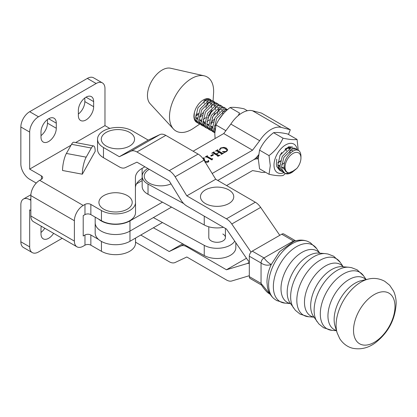 <?xml version="1.0" encoding="UTF-8"?>
<svg xmlns="http://www.w3.org/2000/svg" width="417" height="417" viewBox="0 0 417 417"><rect width="100%" height="100%" fill="white"/><g stroke="black" fill="none" stroke-linecap="round" stroke-linejoin="round"><path stroke-width="0.63" d="M53.605 233.332A10.816 6.245 -60 0 1 48.648 238.305A10.816 6.245 -60 0 1 43.238 238.842A10.816 6.245 -60 0 1 40.996 233.89L40.996 228.797A10.816 6.245 -60 0 1 41.288 226.217M44.781 228.24A10.816 6.245 -60 0 1 40.996 232.425M86.001 97.182A10.816 6.245 120 0 0 78.354 110.427L78.354 115.525A10.816 6.245 120 0 0 80.596 120.477A10.816 6.245 120 0 0 88.93 117.578A10.816 6.245 120 0 0 93.648 106.695L93.648 101.597A10.816 6.245 120 0 0 91.412 96.645A10.816 6.245 120 0 0 86.001 97.182L93.648 101.597M48.648 118.751A10.816 6.245 120 0 0 40.996 131.996L40.996 137.089A10.816 6.245 120 0 0 43.238 142.041A10.816 6.245 120 0 0 51.572 139.142A10.816 6.245 120 0 0 56.295 128.259L56.295 123.166A10.816 6.245 120 0 0 54.054 118.214A10.816 6.245 120 0 0 48.648 118.751L56.295 123.166M29.675 132.08L20.85 126.987A12.479 7.204 -60 0 1 29.675 111.704L38.5 116.796A12.479 7.204 120 0 0 29.675 132.08L29.675 169.104L71.031 145.225M75.628 142.572L104.975 125.626L109.801 128.415M29.675 169.104L41.439 175.896A4.16 2.403 180 0 1 42.659 177.595A4.16 2.403 180 0 1 41.439 179.289L39.678 180.311L83.207 205.445L84.974 204.424A4.16 2.403 180 0 1 90.854 204.424L101.446 210.538A19.969 11.53 0 0 0 123.203 213.035A19.969 11.53 0 0 0 135.53 202.386A19.969 11.53 0 0 0 135.41 201.124L135.41 177.72A22.878 13.208 180 0 1 142.114 168.379L144.887 166.779M66.402 153.451A12.479 3.148 -79.4 0 0 62.545 170.49L82.326 174.202L95.18 151.361A12.479 3.148 100.6 0 0 93.627 145.945A12.479 3.148 100.6 0 0 91.328 148.025L71.547 144.313L66.402 153.451L86.183 157.157L91.328 148.025M62.201 238.295L38.5 251.977A12.479 7.204 -60 0 1 32.26 252.593A12.479 7.204 -60 0 1 29.675 246.88L29.675 209.86L30.853 210.538M83.207 205.445A12.479 7.204 120 0 0 74.382 220.729L74.382 241.104A12.479 7.204 120 0 0 76.968 246.817A12.479 7.204 120 0 0 83.207 246.202L84.974 245.18A4.16 2.403 180 0 1 90.854 245.18L101.446 251.295A19.969 11.53 0 0 0 123.203 253.797A19.969 11.53 0 0 0 135.53 243.142L135.53 238.071M30.853 200.348L29.675 199.67A12.479 7.204 -120 0 0 23.435 199.05A12.479 7.204 -120 0 0 20.85 204.763L20.85 241.787A12.479 7.204 120 0 0 23.435 247.5L32.26 252.593M98.548 239.436L90.854 234.995A4.16 2.403 0 0 0 84.974 234.995L83.207 236.012L83.207 215.631L84.974 214.614A4.16 2.403 180 0 1 90.854 214.614L101.446 220.729A19.969 11.53 0 0 0 123.203 223.225A19.969 11.53 0 0 0 135.53 212.576L135.53 202.386M20.85 126.987L20.85 164.006A12.479 7.204 -120 0 0 29.675 179.289L36.248 183.089M76.968 246.817L33.433 221.688A12.479 7.204 -60 0 1 30.853 215.975L74.382 241.104M74.382 220.729L30.853 195.594L30.853 215.975M30.853 195.594A12.479 7.204 -60 0 1 39.678 180.311M135.41 187.911A22.878 13.208 180 0 1 142.114 178.57L142.166 178.539M38.5 116.796L96.15 83.509A12.479 7.204 120 0 1 102.389 82.894A12.479 7.204 120 0 1 104.975 88.607L104.975 125.626M78.354 114.06A10.816 6.245 120 0 0 84.828 101.597L84.828 97.969M40.996 135.629A10.816 6.245 120 0 0 47.47 123.166L47.47 119.533M96.15 83.509L87.325 78.417L29.675 111.704M87.325 78.417A12.479 7.204 -60 0 1 93.564 77.797L102.389 82.894M71.547 144.313A12.479 3.148 -79.4 0 1 73.845 142.233L93.627 145.945M86.183 157.157A12.479 3.148 100.6 0 0 82.326 174.202M222.824 234.005A8.319 4.801 180 0 1 225.43 237.497A8.319 4.801 180 0 1 220.405 241.907A8.319 4.801 180 0 1 211.398 240.99A8.319 4.801 180 0 1 208.792 237.497L208.792 226.801M147.842 168.489A18.718 10.806 0 0 0 142.166 176.245L142.166 186.435A18.718 10.806 0 0 0 148.025 194.286L204.252 224.972A18.718 10.806 0 0 0 223.455 227.286M142.166 176.245A18.718 10.806 0 0 0 148.025 184.1L183.688 203.564M153.378 227.776L204.252 255.543A18.718 10.806 0 0 0 224.518 257.612A18.718 10.806 0 0 0 235.829 247.688L235.829 242.736M234.735 241.141A18.718 10.806 180 0 1 204.252 245.352L153.378 217.591M119.319 156.703L148.212 140.102L132.361 130.907A20.381 11.77 0 0 0 103.536 130.87A20.381 11.77 0 0 0 97.536 139.21A20.381 11.77 0 0 0 103.473 147.514L119.319 156.703L131.006 151.189A12.479 7.188 60.1 0 1 136.927 151.97L169.208 170.694A12.479 7.188 60.1 0 1 175.13 176.777L186.816 195.849L226.436 218.831A12.479 7.188 60.1 0 1 231.769 224.002L251.039 252.139M148.212 140.102L159.899 134.582A12.479 7.188 60.1 0 1 165.82 135.369L198.101 154.092A12.479 7.188 60.1 0 1 204.022 160.175L215.709 179.247L186.816 195.849M215.709 179.247L255.329 202.224A12.479 7.188 60.1 0 1 260.656 207.395L279.776 235.313M249.314 261.949A12.479 7.188 60.1 0 1 247.224 259.374L226.436 229.016L186.816 206.04A12.479 7.188 60.1 0 1 180.895 199.957L169.208 180.884L136.927 162.161L125.241 167.681A12.479 7.188 60.1 0 1 119.319 166.894L103.473 157.704A20.381 11.77 180 0 1 97.536 149.401L97.536 139.21M135.53 242.063A12.479 7.188 -119.9 0 0 136.927 243.002L169.208 261.725A12.479 7.188 -119.9 0 0 175.13 262.507L186.816 256.992L226.436 279.969A12.479 7.188 -119.9 0 0 231.769 280.98L249.314 275.71M249.314 263.382A12.479 7.188 -119.9 0 0 247.224 263.534L226.436 269.778L186.816 246.801A12.479 7.188 -119.9 0 0 180.895 246.014L169.208 251.534L140.779 235.047M246.468 258.269L226.436 269.778M182.698 243.778L169.208 251.534M130.563 145.455A16.638 9.607 180 0 1 107.101 146.513A16.638 9.607 180 0 1 105.272 132.966A16.638 9.607 180 0 1 110.416 130.636A26.797 26.797 0 0 1 125.418 130.636A16.638 9.607 180 0 1 130.563 145.455M200.494 196.256A16.638 9.607 180 0 1 209.61 188.166A26.797 26.797 0 0 1 224.612 188.166A16.638 9.607 180 0 1 233.728 197.225A16.638 9.607 180 0 1 216.272 206.337A16.638 9.607 180 0 1 200.494 196.256M368.388 279.067L361.315 280.662A29.722 17.201 120.1 0 0 334.137 319.505A29.722 17.201 120.1 0 0 335.028 325.979L337.16 332.912L339.719 338.62C344.02 345.307 349.858 347.762 353.329 348.377C360.955 349.701 368.143 347.955 374.904 343.139C388.128 332.985 395.207 319.771 396.15 303.508C396.176 299.093 395.326 294.965 393.591 291.123L389.676 285.244L384.766 281.303C377.693 277.508 371.563 278.28 368.388 279.067A35.315 20.433 120.1 0 0 336.097 325.218A35.315 20.433 120.1 0 0 337.16 332.912M319.766 253.171L316.659 248.631L310.206 242.611L307.329 241.24A33.36 19.302 120.1 0 0 282.189 252.019A33.36 19.302 120.1 0 0 268.605 284.477A33.36 19.302 120.1 0 0 274.005 298.697C270.497 295.669 268.298 291.77 267.412 286.995L266.969 282.147C267.005 276.539 268.433 270.649 271.258 264.482C267.714 265.765 264.31 265.264 261.052 262.991L249.314 256.22A4.16 2.408 -59.9 0 1 252.259 251.128L281.741 234.187A4.16 2.408 -59.9 0 1 283.831 233.984L295.335 240.661M307.329 241.24C302.951 239.697 298.468 239.728 293.881 241.334L279.609 251.618L271.258 264.482C268.621 263.106 266.208 260.927 264.013 257.93L293.479 240.995L281.741 234.187M294.475 241.141L293.479 240.995M261.522 285.082L250.174 278.504A4.16 2.408 -59.9 0 1 249.314 276.601L261.052 283.409L261.052 263.028M270.226 294.36L268.402 293.115C266.937 292.291 263.554 288.366 261.35 284.821L261.052 283.409L269.835 293.99M249.314 276.601L249.314 256.22M252.259 251.128L264.013 257.93C262.178 259.124 261.193 260.807 261.052 262.991M295.757 240.776L293.521 240.969M202.787 158.371L204.184 157.746L204.132 158.867L205.279 161.588L207.718 161.655L208.271 160.894L208.192 160.253L208.844 161.228L208.146 162.161L204.94 162.244M203.824 159.862L203.835 158.523L203.178 158.898M212.852 154.452L213.587 154.874L211.383 156.146L210.648 155.723L212.852 154.452L213.296 155.046M224.784 152.565L222.412 151.574L226.243 151.439L227.004 150.438L225.388 148.671C223.903 147.769 222.339 147.686 220.702 148.416L219.717 150.209L219.519 149.427L220.614 147.993L223.882 147.337L226.332 148.082L227.739 149.932L226.582 151.527L224.674 152.33M288.465 134.472L290.295 129.734L281.313 127.404A24.957 14.418 120 0 0 259.661 140.727L252.54 150.203L223.726 133.555L193.123 151.204M142.166 180.597L136.515 183.861M98.548 219.055A20.381 11.77 0 0 0 101.143 220.895A20.381 11.77 0 0 0 129.968 220.901L129.968 231.091A20.381 11.77 180 0 1 101.143 231.081A20.381 11.77 180 0 1 95.18 222.767L95.18 217.111M252.54 150.203L212.18 173.482M162.458 202.162L129.968 220.901M217.914 156.438L217.346 155.536L213.587 153.367L212.931 153.049L211.711 153.221L214.161 151.809L213.827 152.44L216.204 153.93L219.066 152.283L216.611 150.928L215.391 151.1L217.841 149.687L217.502 150.318L221.844 152.945L222.501 153.258L223.72 153.086L221.271 154.498L221.589 154.009L219.311 152.424L216.449 154.076L218.821 155.385L220.04 155.207L217.914 156.286M214.124 152.017L213.827 152.778L216.204 154.274L216.204 153.93M217.804 149.896L217.502 150.662L218.086 151.11L221.844 153.284L222.501 153.602L222.501 153.258M212.623 158.637L211.951 159.972L207.051 157.136L205.253 156.948L207.458 155.677L207.145 156.208L207.786 156.714L211.784 158.976L212.623 158.637L212.665 158.986M259.661 140.727L230.846 124.078L223.726 133.555M129.968 231.091L171.533 207.119L129.968 231.091A20.381 11.77 180 0 1 101.143 231.081A20.381 11.77 180 0 1 95.18 222.767L95.18 232.957A20.381 11.77 0 0 0 101.143 241.271A20.381 11.77 0 0 0 129.968 241.281L129.968 231.091M258.295 158.971A12.479 7.209 -60 0 0 253.166 160.034L217.773 180.446L253.166 160.034A12.479 7.209 120 0 0 258.342 155.108L258.545 154.827M290.295 129.734L261.48 113.085L252.499 110.75A24.957 14.418 120 0 0 230.846 124.078M223.376 152.049L224.784 152.189M226.243 151.705L226.243 151.439M226.639 151.496L226.984 150.605M219.858 149.771L219.868 150.188M219.53 149.604L220.614 147.993M220.614 148.332L223.882 147.681L223.882 147.337M223.882 147.681L226.332 148.421L226.332 148.082M226.332 148.421L227.729 150.104M218.821 155.385L218.821 155.723L218.164 155.405L216.449 154.415L216.449 154.076M218.821 155.723L219.186 155.729M219.186 155.703L219.186 155.39M212.634 153.034L213.827 152.341M214.124 152.361L213.827 152.778L214.124 152.361M219.066 152.565L219.066 152.283M216.308 150.912L217.502 150.224M217.804 150.24L217.502 150.662L217.804 150.24M222.501 153.602L222.86 153.607M222.86 153.581L222.86 153.268M210.939 155.895L212.852 154.79M206.154 156.771L207.15 156.193M207.244 156.37L207.786 157.053L207.786 156.714M207.786 157.053L211.784 159.315L211.784 158.976M211.784 159.315L212.331 159.299L212.331 158.96M212.331 159.299L212.623 158.976M202.964 158.606L204.028 157.657M204.137 159.033L204.283 160.602M204.961 161.702L205.279 161.926L205.279 161.588M205.279 161.926L207.718 161.994L207.718 161.655M207.718 161.994L208.25 161.066M208.192 160.581L208.192 160.253M208.203 160.597L208.828 161.405M203.819 159.252L203.835 158.523M265.426 172.211A24.957 14.418 -60 0 1 259.661 171.846L252.54 170.584L226.582 185.555M162.458 222.542L129.968 241.281M288.647 147.853L288.382 147.717M285.223 148.895L285.197 149.442M277.873 162.891L280.464 161.275M279.791 155.885L281.756 152.507M283.857 172.706A16.487 9.523 -60 0 1 273.99 165.101A16.487 9.523 -60 0 1 284.874 145.392A16.487 9.523 -60 0 1 297.212 149.917M269.028 174.29L270.279 165.674L269.022 155.614L259.541 150.13L258.29 158.752L259.546 168.812L269.028 174.29C275.356 175.661 280.026 176.078 283.044 175.541L285.437 173.571M269.022 155.614C275.329 150.766 280 144.96 283.039 138.183C289.346 139.549 294.016 139.966 297.06 139.44L298.296 150.521M297.06 139.44L287.574 133.956C281.272 132.59 276.601 132.173 273.557 132.705C267.255 137.553 262.585 143.359 259.541 150.13M283.039 138.183L273.557 132.705M285.645 148.697A11.853 6.849 -60 0 1 291.155 147.894M276.721 159.117L276.403 163.902M278.504 167.973L279.578 168.551L278.024 166.247M290.613 148.056L285.953 148.525M215.016 113.023L212.217 117.865M205.378 123.552L203.6 124.157M202.427 124.344L201.015 124.323M200.066 124.12L198.925 123.63L196.178 119.981L195.709 117.271L197.992 107.722L206.467 99.298L210.377 99.496L211.346 100.299M210.377 99.496L209.991 99.272A13.313 7.688 120 0 0 194.416 112.444L194.113 116.348L194.588 119.064L197.335 122.707L198.925 123.63M285.64 173.649L292.359 172.164L291.535 172.638A13.313 7.688 -60 0 1 285.64 173.649L284.801 173.258L282.059 169.61L281.584 166.899L283.873 157.35L292.343 148.926L296.258 149.124L297.451 150.219M296.258 149.124L294.668 148.207L290.753 148.009L282.278 156.427L279.995 165.976L280.464 168.692L283.211 172.336L284.801 173.258M300.949 156.339A13.313 7.688 -60 0 1 300.949 156.349A13.313 7.688 -60 0 1 300.949 156.359A13.313 7.688 -60 0 0 300.031 152.189C296.722 144.918 283.039 156.823 284.238 167.207C284.587 170.699 286.187 172.581 289.023 172.852A11.233 6.49 120 0 1 285.056 167.207A11.233 6.49 120 0 1 293 153.451A11.233 6.49 120 0 1 300.949 158.038A11.233 6.49 120 0 0 300.949 158.038L300.949 156.349M282.215 171.59L281.068 171.1L278.321 167.457L277.852 164.741L280.135 155.192L288.611 146.768L292.52 146.966M276.262 163.818L276.732 166.534L279.479 170.178L281.068 171.1M258.008 155.567L258.368 156.563M258.305 157.923L257.06 156.74M256.783 157.053L257.075 157.23M214.896 130.922L214.374 128.061L216.663 118.511L225.133 110.088L227.369 109.786M227.692 109.504L223.543 109.171L215.068 117.589L212.785 127.138L213.259 129.854L214.797 132.549M214.791 132.684L213.858 132.257L211.111 128.613L210.642 125.903L212.925 116.353L221.401 107.93L225.316 108.128L226.28 108.931M225.316 108.128L223.72 107.211L219.811 107.013L211.336 115.431L209.053 124.98L209.522 127.696L212.269 131.339L213.858 132.257M211.268 130.594L210.126 130.099L207.379 126.455L206.91 123.745L209.193 114.195L217.669 105.772L221.578 105.97L222.548 106.773M221.578 105.97L219.988 105.053L216.074 104.855L207.603 113.273L205.315 122.822L205.79 125.538L208.536 129.181L210.126 130.099M212.847 127.868L211.07 128.467M209.897 128.66L208.484 128.639M207.536 128.436L206.394 127.941L203.647 124.297L203.173 121.587L205.461 112.037L213.931 103.614L217.846 103.812L218.81 104.615M217.846 103.812L216.256 102.895L212.342 102.697L203.866 111.115L201.583 120.664L202.057 123.38L204.799 127.023L206.394 127.941M203.804 126.278L202.657 125.788L199.91 122.139L199.441 119.429L201.724 109.88L210.199 101.456L214.114 101.654L215.078 102.457M214.114 101.654L212.519 100.737L208.609 100.539L200.134 108.957L197.851 118.506L198.32 121.222L201.067 124.865L202.657 125.788M201.901 125.256L203.157 125.559M210.809 122.78L214.359 119.106M217.158 114.258L218.482 109.494M223.361 113.711L218.69 119.971M226.853 109.775L227.015 110.098M214.823 105.376L214.5 103.458M214.062 102.379L213.259 101.295M213.061 101.05L213.572 93.33A31.197 18.02 120 0 0 213.64 91.271A31.197 18.02 120 0 0 204.174 75.821L170.574 68.226A20.798 12.015 120 0 0 155.353 75.894A20.798 12.015 120 0 0 147.456 95.503A20.798 12.015 120 0 0 150.089 103.677L173.446 128.994A31.197 18.02 120 0 0 193.306 128.4L199.826 124.042M204.174 75.821A31.197 18.02 120 0 0 181.348 87.325A31.197 18.02 120 0 0 169.5 116.739A31.197 18.02 120 0 0 173.446 128.994M194.416 112.444A13.313 7.688 120 0 0 193.915 116.234A13.313 7.688 120 0 0 196.673 122.327A13.313 7.688 120 0 0 196.996 122.494M197.835 122.796A13.313 7.688 120 0 0 199.112 122.952M203.256 121.712A13.313 7.688 120 0 0 204.069 121.206M207.676 117.933A13.313 7.688 120 0 0 212.039 109.921M207.353 101.06L207.035 99.142M205.206 101.008L205.211 99.819M211.085 103.218L210.767 101.3M210.33 100.221L209.527 99.142M208.938 103.166L208.943 101.977M208.74 100.497L208.187 98.985M199.607 116.307L203.157 112.632M205.956 107.784L207.28 103.025M195.688 116.296L198.174 114.472M196 121.853L196.334 121.962M208.479 115.707L211.283 110.865M292.359 172.164L296.852 168.416L293.068 171.069L289.023 172.852M296.852 168.416A11.233 6.49 120 0 0 300.949 158.043M284.775 169.667L281.584 166.836M290.576 149.729L293.078 150.996M284.248 167.311L281.642 167.613M280.115 167.175L277.847 164.679M288.027 147.769L289.226 148.676M289.919 150.141L289.992 153.31M284.66 162.682L281.637 164.71M279.974 165.304L277.977 165.466M286.271 148.363L286.297 150.891M280.578 160.816L277.899 162.552M215.094 129.223L214.374 127.998M223.366 110.891L225.394 111.61M215.162 128.806L214.437 128.775M212.905 128.332L210.637 125.84M219.634 108.733L222.016 109.838M222.709 111.303L222.824 114.211M216.053 124.933L214.427 125.871M212.764 126.466L210.7 126.617M209.172 126.174L206.905 123.682M215.902 106.575L218.279 107.68M218.977 109.145L219.087 112.053M213.374 121.978L210.694 123.713M209.032 124.308L206.968 124.459M205.44 124.016L203.173 121.524M212.164 104.417L214.547 105.522M215.24 106.987L215.354 109.895M209.636 119.82L206.957 121.555M205.3 122.15L203.235 122.301M201.703 121.863L199.435 119.366M208.432 102.259L210.814 103.364M211.508 104.829L211.622 107.737M205.904 117.662L203.225 119.398M201.562 119.992L199.498 120.143M197.971 119.705L195.703 117.208M204.7 100.101L207.077 101.206M207.775 102.671L207.89 105.579M202.172 115.504L199.493 117.24M197.83 117.834L195.766 117.985M194.239 117.547L193.973 117.401M204.038 100.513L204.153 103.421M198.435 113.346L195.755 115.082M225.628 131.021L225.514 130.469L216.027 124.985L214.781 133.602L215.12 138.517M247.401 110.74L244.065 108.811C237.758 107.445 233.087 107.028 230.043 107.56C223.741 112.408 219.071 118.214 216.027 124.985M238.274 115.572L239.53 113.038L230.043 107.56M106.95 210.606A16.638 9.607 180 0 1 107.044 194.134A26.182 26.182 0 0 1 124.084 194.134A16.638 9.607 180 0 1 124.177 194.166A16.638 9.607 180 0 1 129.802 207.358A16.638 9.607 180 0 1 106.95 210.606M171.033 183.855A16.638 9.607 180 0 1 149.234 183.105A16.638 9.607 180 0 1 149.307 169.344M29.675 246.88L20.85 241.787M84.974 234.995L84.974 245.18M90.854 234.995L90.854 245.18M101.446 241.443L101.446 251.295M41.439 175.896L41.439 179.289M84.974 204.424L84.974 214.614M90.854 204.424L90.854 214.614M101.446 210.538L101.446 220.729M142.114 168.379L142.114 178.57M30.853 198.992L29.675 199.67M47.47 123.166L56.295 128.259M84.828 101.597L93.648 106.695M148.025 184.1L148.025 194.286M204.252 216.152L204.252 224.972M204.252 245.352L204.252 255.543M159.899 134.582L131.006 151.189M165.82 135.369L136.927 151.97M198.101 154.092L169.208 170.694M204.022 160.175L175.13 176.777M255.329 202.224L226.436 218.831M260.656 207.395L231.769 224.002M103.473 147.514L103.473 157.704M249.314 262.335L247.224 263.534M187.509 246.405L186.816 246.801M183.772 244.362L180.895 246.014M317.123 321.726A32.677 18.906 120.1 0 1 314.121 310.311A32.677 18.906 120.1 0 1 348.732 267.234L342.138 266.703A29.722 17.201 120.1 0 0 310.66 305.885A29.722 17.201 120.1 0 0 313.391 316.268L318.854 323.915L323.582 327.752L332.01 330.358A32.677 18.906 120.1 0 1 320.303 313.897A32.677 18.906 120.1 0 1 337.567 278.175A32.677 18.906 120.1 0 1 363.614 275.866L366.152 279.572M293.646 308.111A32.677 18.906 120.1 0 1 290.644 296.696A32.677 18.906 120.1 0 1 325.25 253.614L318.661 253.083A29.722 17.201 120.1 0 0 287.183 292.27A29.722 17.201 120.1 0 0 289.914 302.653L295.372 310.3L300.104 314.131L308.533 316.743A32.677 18.906 120.1 0 1 296.826 300.282A32.677 18.906 120.1 0 1 314.09 264.56A32.677 18.906 120.1 0 1 340.136 262.251L343.243 266.791M394.998 306.531A29.263 16.93 120.1 0 0 374.263 294.558A29.263 16.93 120.1 0 0 353.522 330.368A29.263 16.93 120.1 0 0 374.263 342.341A29.263 16.93 120.1 0 0 394.998 306.531M365.928 279.619A29.722 17.201 120.1 0 0 342.404 284.571A29.722 17.201 120.1 0 0 327.955 315.919A29.722 17.201 120.1 0 0 336.42 330.499M343.17 266.786A29.722 17.201 120.1 0 0 319.526 270.393A29.722 17.201 120.1 0 0 304.478 302.299A29.722 17.201 120.1 0 0 313.975 317.123M319.693 253.166A29.722 17.201 120.1 0 0 296.049 256.773A29.722 17.201 120.1 0 0 280.995 288.684A29.722 17.201 120.1 0 0 290.498 303.508M316.659 248.631A32.677 18.906 120.1 0 0 290.607 250.945A32.677 18.906 120.1 0 0 273.349 286.667A32.677 18.906 120.1 0 0 285.056 303.128L276.622 300.516L274.005 298.697M281.313 127.404L252.499 110.75M218.164 155.405L218.164 155.067M214.406 153.232L214.406 152.893M218.086 151.11L218.086 150.772M221.844 153.284L221.844 152.945M210.971 158.893L210.971 158.554M258.295 158.955L256.147 157.715M23.435 199.05L30.879 194.755M225.43 237.497L225.43 228.433M348.732 267.234L351.489 267.641L357.166 269.846L363.614 275.866M325.25 253.614L328.012 254.026L333.689 256.226L340.136 262.251M290.54 303.571L285.056 303.128M314.017 317.186L308.533 316.743M336.488 330.717L332.01 330.358M279.609 251.618L278.874 252.473M227.004 150.438L227.004 150.777M219.853 149.588L219.853 149.927M224.674 152.356L224.674 152.695M213.822 152.372L213.822 152.711M217.497 150.25L217.497 150.589M207.145 156.208L207.145 156.547M204.132 158.867L204.132 159.205M208.271 160.894L208.271 161.238"/></g></svg>
